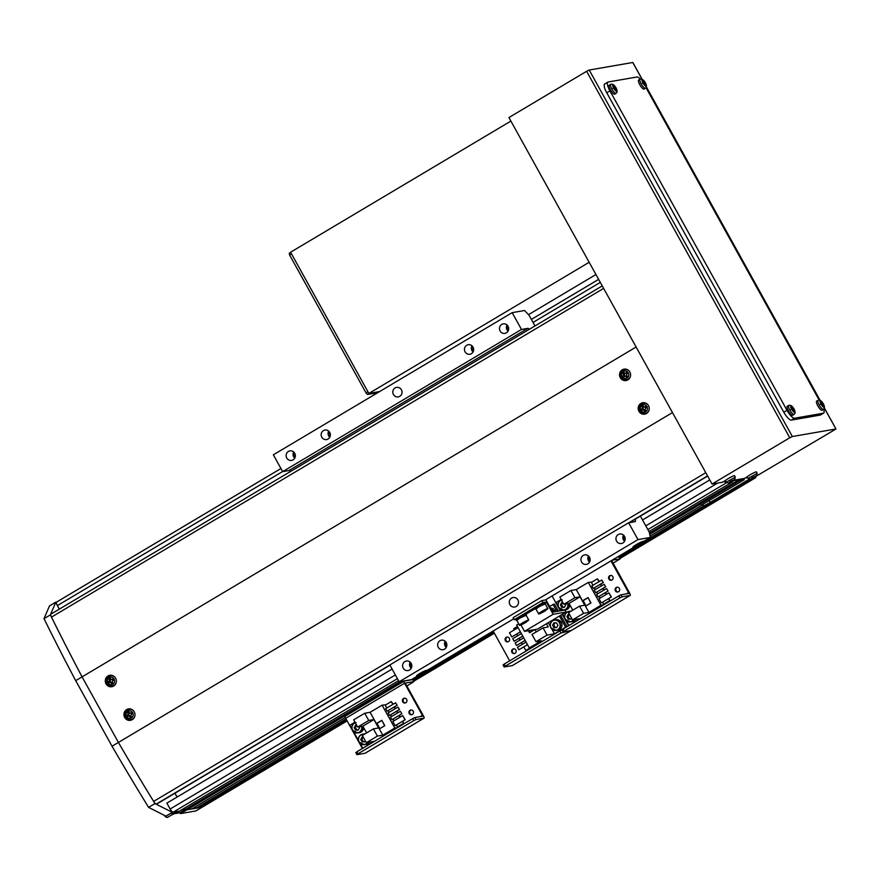 <?xml version="1.0" encoding="UTF-8"?>
<svg xmlns="http://www.w3.org/2000/svg" width="880" height="880" viewBox="0 0 880 880"><rect width="100%" height="100%" fill="white"/><g stroke="black" fill="none" stroke-linecap="round" stroke-linejoin="round"><path stroke-width="1.32" d="M749.21 479.193L710.215 502.403A9.658 1.001 -29 0 1 704.231 505.67L701.338 504.911M194.931 807.048L196.042 808.214L346.016 718.927M411.807 679.756L493.284 631.246M617.98 557.018L704.231 505.67M196.042 808.214L199.639 807.587L346.643 720.071M413.215 680.438L493.922 632.39M619.399 557.689L752.323 478.555M201.058 806.74L202.224 807.147L186.967 809.787L185.933 809.05L181.676 809.787L191.719 808.962L345.301 717.53M650.067 536.085L699.908 506.418A9.658 1.001 -29 0 1 704.462 503.404L744.26 479.71L740.234 480.403L649.704 534.303M196.064 810.81A3.861 1.1 -120.8 0 1 195.976 810.887A3.861 1.1 -120.8 0 1 195.855 810.931L180.609 813.582L403.161 681.076M743.622 478.555L744.26 479.71M754.325 477.378L755.491 477.763A3.861 1.1 59.2 0 0 755.601 477.719A3.861 1.1 59.2 0 0 755.733 476.52M724.911 481.8A3.861 1.1 59.2 0 0 726.418 482.801L726.792 482.735M731.302 481.954L732.831 481.041M733.392 480.667L739.189 479.666L740.234 480.403M195.855 810.931L202.224 807.147A3.861 1.1 59.2 0 0 202.334 807.103A3.861 1.1 59.2 0 0 202.433 807.026M201.366 807.29L346.951 720.621M413.523 680.988L494.219 632.94M619.696 558.239L754.622 477.906M180.609 813.582L179.564 812.834L399.938 681.637M649.462 533.082L739.189 479.666M392.095 669.053L166.881 803.132L170.148 809.017A3.861 1.1 59.2 0 0 173.162 812.185L179.487 811.085L398.53 680.68M648.978 531.575L732.754 481.701M642.532 519.959L709.786 479.919M174.955 793.221L177.078 797.06M280.94 468.534L56.672 602.041A3.861 1.1 59.2 0 0 56.562 602.085A3.861 1.1 59.2 0 0 57.387 605.605L59.334 609.114M329.747 432.432A4.829 4.609 -99.8 0 0 324.94 430.034A4.829 4.609 -99.8 0 0 321.783 437.162A4.829 4.609 -99.8 0 0 326.59 439.56A4.829 4.609 -99.8 0 0 329.747 432.432M328.691 431.112A4.829 4.609 -99.8 0 0 329.758 437.283M329.241 431.673A4.059 3.872 -99.8 0 0 330.088 436.568M330.187 433.488A4.059 3.872 -99.8 0 0 330.374 434.533M473.044 347.116A4.829 4.609 -99.8 0 0 468.237 344.729A4.829 4.609 -99.8 0 0 465.08 351.857A4.829 4.609 -99.8 0 0 469.887 354.255A4.829 4.609 -99.8 0 0 473.044 347.116M471.977 345.807A4.829 4.609 -99.8 0 0 473.044 351.978M472.527 346.368A4.059 3.872 -99.8 0 0 473.374 351.263M473.473 348.183A4.059 3.872 -99.8 0 0 473.66 349.228M589.523 557.26A4.829 4.609 -99.8 0 0 584.716 554.873A4.829 4.609 -99.8 0 0 581.559 562.001A4.829 4.609 -99.8 0 0 586.366 564.388A4.829 4.609 -99.8 0 0 589.523 557.26M588.456 555.94A4.829 4.609 -99.8 0 0 589.534 562.122M589.006 556.512A4.059 3.872 -99.8 0 0 589.853 561.396M589.963 558.327A4.059 3.872 -99.8 0 0 590.139 559.372M446.226 642.565A4.829 4.609 -99.8 0 0 441.419 640.178A4.829 4.609 -99.8 0 0 438.273 647.306A4.829 4.609 -99.8 0 0 443.08 649.693A4.829 4.609 -99.8 0 0 446.226 642.565M445.17 641.245A4.829 4.609 -99.8 0 0 446.237 647.427M445.72 641.817A4.059 3.872 -99.8 0 0 446.567 646.712M446.666 643.632A4.059 3.872 -99.8 0 0 446.853 644.677M294.723 453.277A4.829 4.609 -99.8 0 0 289.916 450.89A4.829 4.609 -99.8 0 0 286.759 458.018A4.829 4.609 -99.8 0 0 291.566 460.405A4.829 4.609 -99.8 0 0 294.723 453.277M293.656 451.968A4.829 4.609 -99.8 0 0 294.734 458.139M294.206 452.529A4.059 3.872 -99.8 0 0 295.053 457.424M295.163 454.344A4.059 3.872 -99.8 0 0 295.339 455.389M411.202 663.421A4.829 4.609 -99.8 0 0 406.395 661.023A4.829 4.609 -99.8 0 0 403.238 668.162A4.829 4.609 -99.8 0 0 408.045 670.549A4.829 4.609 -99.8 0 0 411.202 663.421M410.146 662.101A4.829 4.609 -99.8 0 0 411.213 668.272M410.696 662.662A4.059 3.872 -99.8 0 0 411.543 667.557M411.642 664.488A4.059 3.872 -99.8 0 0 411.829 665.533M624.547 536.404A4.829 4.609 -99.8 0 0 619.74 534.017A4.829 4.609 -99.8 0 0 616.583 541.145A4.829 4.609 -99.8 0 0 621.39 543.532A4.829 4.609 -99.8 0 0 624.547 536.404M623.48 535.084A4.829 4.609 -99.8 0 0 624.558 541.266M624.03 535.656A4.059 3.872 -99.8 0 0 624.888 540.551M624.987 537.471A4.059 3.872 -99.8 0 0 625.163 538.516M508.068 326.271A4.829 4.609 -99.8 0 0 503.261 323.873A4.829 4.609 -99.8 0 0 500.104 331.012A4.829 4.609 -99.8 0 0 504.911 333.399A4.829 4.609 -99.8 0 0 508.068 326.271M507.001 324.951A4.829 4.609 -99.8 0 0 508.079 331.122M507.551 325.512A4.059 3.872 -99.8 0 0 508.398 330.407M508.508 327.327A4.059 3.872 -99.8 0 0 508.684 328.383M425.48 670.593L426.228 670.879A5.797 0.605 151 0 0 426.58 670.384A5.797 0.605 151 0 0 426.294 670.351A5.797 0.605 151 0 0 420.497 673.079A5.797 0.605 151 0 0 416.449 676.005A5.797 0.605 151 0 0 416.735 676.038A5.797 0.605 151 0 0 419.111 675.114L420.09 673.321M642.015 541.695L642.752 541.97A5.797 0.605 151 0 0 643.115 541.475A5.797 0.605 151 0 0 642.818 541.442A5.797 0.605 151 0 0 637.021 544.17A5.797 0.605 151 0 0 632.973 547.096A5.797 0.605 151 0 0 633.27 547.129A5.797 0.605 151 0 0 635.635 546.205L636.614 544.412M401.39 389.774A4.829 4.609 -99.8 0 0 396.583 387.387A4.829 4.609 -99.8 0 0 393.437 394.515A4.829 4.609 -99.8 0 0 398.233 396.902A4.829 4.609 -99.8 0 0 401.39 389.774M517.88 599.907A4.829 4.609 -99.8 0 0 513.073 597.52A4.829 4.609 -99.8 0 0 509.916 604.648A4.829 4.609 -99.8 0 0 514.723 607.046A4.829 4.609 -99.8 0 0 517.88 599.907M534.985 325.941L529.056 315.249L524.535 310.508L512.16 312.653L273.35 454.828L282.667 471.636L521.477 329.461L527.813 328.361A5.797 1.65 -120.8 0 1 529.452 329.23M419.111 675.114L411.521 679.635L399.146 681.78L389.829 664.961L628.639 522.786L637.967 539.594L399.146 681.78M512.16 312.653L521.477 329.461M290.631 471.405A5.797 1.65 59.2 0 0 288.992 470.536L282.667 471.636M635.173 519.222A5.797 1.65 -120.8 0 1 635.151 521.631A5.797 1.65 -120.8 0 1 634.975 521.686L628.639 522.786M635.635 546.205L545.259 600.006M513.755 618.772L426.228 670.879M637.967 539.594L650.342 537.449L642.752 541.97M650.342 537.449L649.264 532.114L640.398 516.109M179.564 812.834L175.307 813.571M171.27 815.199L179.487 811.085L172.293 812.328L154.968 803.583A772.992 219.538 -120.8 0 1 118.415 742.434L82.071 676.874A772.992 219.538 -120.8 0 1 50.369 614.889L55.814 602.195L56.617 602.052M173.69 813.56L175.274 812.625L170.676 813.417L165.924 816.123L172.293 812.328M165.924 816.123L148.599 807.378L154.968 803.583M148.599 807.378A772.992 219.538 -120.8 0 1 112.046 746.229L672.463 412.588L636.119 347.017L82.071 676.874L118.415 742.434A772.992 219.538 59.2 0 0 153.637 801.405A3.861 1.1 59.2 0 0 156.343 804.045L157.025 803.88M112.046 746.229L75.702 680.669L82.071 676.874A772.992 219.538 59.2 0 1 51.48 617.111L603.625 288.387M75.702 680.669A772.992 219.538 -120.8 0 1 44 618.673L50.369 614.889M44 618.673L49.445 605.99L55.506 602.305A6.765 1.925 -120.8 0 1 55.704 602.228M202.224 807.147A3.861 1.1 59.2 0 0 202.334 807.103A3.861 1.1 59.2 0 0 202.345 807.103L347.116 720.907L202.224 807.147M724.218 481.25L725.857 481.646M733.942 480.238L744.48 478.412L747.406 476.674M746.086 477.455L747.725 477.851M755.81 476.443L836 428.989L824.274 408.034M724.559 481.866L725.593 481.25M746.438 478.071L747.461 477.455M792.363 436.524L789.767 437.778L586.619 71.291L589.226 70.037L792.363 436.524L835.879 428.978M789.767 437.778L712.074 484.033L722.601 482.207L725.527 480.458M586.619 71.291L508.926 117.546L712.074 484.033M642.004 79.2L632.742 62.491L589.226 70.037M290.697 252.406L289.256 253.264L289.619 255.046L291.522 253.902L367.939 391.754L366.025 392.887L367.532 394.471L377.674 392.711M367.532 394.471L369.446 393.338L379.588 391.578L368.874 393.437L290.598 252.219L510.884 121.077M289.619 255.046L366.025 392.887M589.16 262.284L368.874 393.437M595.936 274.527L528.506 314.666M640.387 79.167A9.658 2.739 59.2 0 0 636.944 77L608.157 81.994A9.658 2.739 59.2 0 0 607.882 82.093A9.658 2.739 59.2 0 0 609.939 90.904L786.995 410.311A9.658 2.739 59.2 0 0 794.53 418.22L823.317 413.226A9.658 2.739 59.2 0 0 823.592 413.127A9.658 2.739 59.2 0 0 823.636 409.068M819.203 400.136L645.975 87.604M604.978 83.886A9.658 2.739 59.2 0 0 604.692 83.996A9.658 2.739 59.2 0 0 606.76 92.796L783.805 412.203A9.658 2.739 59.2 0 0 791.351 420.112L820.127 415.118A9.658 2.739 59.2 0 0 820.413 415.019L823.592 413.127M754.842 477.18A13.508 3.839 -120.8 0 1 754.754 477.246A13.53 13.53 0 0 0 756.591 475.75L752.301 477.543L750.717 479.083M748.088 478.39L757.141 473.374L756.47 471.878A5.313 0.55 151 0 0 756.206 471.845A5.313 0.55 151 0 0 750.871 474.364A5.313 0.55 151 0 0 747.175 477.037L748.088 478.39L750.398 479.182A13.53 13.53 0 0 0 750.926 479.039A13.211 3.971 86.9 0 0 751.014 479.006A13.508 12.87 -99.8 0 0 751.927 478.709A13.508 12.87 -99.8 0 0 752.631 478.412L753.456 478.027A13.508 3.839 59.2 0 0 753.83 477.653A13.211 11.88 -173.3 0 0 754.468 477.29A13.211 11.88 -173.3 0 0 754.655 477.18M754.754 477.246A13.508 3.839 -120.8 0 1 754.71 477.268L755.095 476.949A13.508 12.87 -99.8 0 0 756.404 475.805A13.211 2.75 -147.7 0 1 755.942 475.882A13.508 12.87 80.2 0 1 754.633 477.026L753.819 477.422A13.508 3.839 -120.8 0 1 753.137 477.235A13.211 10.659 125.4 0 1 752.521 477.631A13.211 10.659 125.4 0 1 751.883 477.994A13.508 3.839 59.2 0 0 752.565 478.181L752.18 478.489A13.508 12.87 80.2 0 1 750.563 479.083A13.211 3.971 86.9 0 0 750.926 479.039M753.038 477.312L753.456 478.027M732.974 480.964A13.508 3.839 -120.8 0 1 732.886 481.03A13.53 13.53 0 0 0 734.712 479.545L730.422 481.327L728.849 482.878M726.22 482.174L735.262 477.169L734.602 475.673A5.313 0.55 151 0 0 734.327 475.64A5.313 0.55 151 0 0 728.992 478.148A5.313 0.55 151 0 0 725.307 480.821L726.22 482.174L728.53 482.977A13.53 13.53 0 0 0 729.058 482.834A13.211 3.971 86.9 0 0 729.146 482.801A13.508 12.87 -99.8 0 0 730.059 482.504A13.508 12.87 -99.8 0 0 730.763 482.207L731.577 481.811A13.508 3.839 59.2 0 0 731.951 481.448A13.211 11.88 -173.3 0 0 732.6 481.085A13.211 11.88 -173.3 0 0 732.787 480.975M732.886 481.03A13.508 3.839 -120.8 0 1 732.842 481.063L733.216 480.744A13.508 12.87 -99.8 0 0 734.525 479.6A13.211 2.75 -147.7 0 1 734.074 479.677A13.508 12.87 80.2 0 1 732.765 480.821L731.951 481.217A13.508 3.839 -120.8 0 1 731.269 481.03A13.211 10.659 125.4 0 1 730.642 481.426A13.211 10.659 125.4 0 1 730.004 481.778A13.508 3.839 59.2 0 0 730.686 481.965L730.312 482.284A13.508 12.87 80.2 0 1 728.695 482.878A13.211 3.971 86.9 0 0 729.058 482.834M731.159 481.107L731.577 481.811M730.763 482.207L730.455 481.536M821.018 404.173A3.784 1.078 59.2 0 0 823.966 407.275A3.784 1.078 59.2 0 0 823.273 403.788A3.784 1.078 59.2 0 0 820.314 400.686A3.784 1.078 59.2 0 0 821.018 404.173M816.849 400.983A5.313 1.507 59.2 0 0 816.717 401.027A5.313 1.507 59.2 0 0 817.927 406.076A5.313 1.507 59.2 0 0 821.964 410.234A5.313 1.507 59.2 0 0 822.162 410.157A5.313 1.507 59.2 0 0 822.294 409.992M823.581 404.415A13.211 12.936 30.3 0 0 822.844 403.084A13.508 1.397 151 0 0 822.58 403.029L822.019 402.435A13.508 12.87 -99.8 0 0 820.897 401.038A13.211 2.893 125 0 0 820.435 401.115A13.508 12.87 80.2 0 1 821.557 402.512L821.689 403.183A13.508 1.397 151 0 0 820.897 403.425A13.211 9.592 67.3 0 1 821.282 404.085A13.211 9.592 67.3 0 1 821.634 404.756A13.508 1.397 -29 0 1 822.426 404.514L822.998 405.108A13.508 12.87 80.2 0 1 823.592 406.802L824.043 406.725A13.508 12.87 -99.8 0 0 823.449 405.02L823.317 404.36A13.508 1.397 -29 0 1 823.581 404.415M822.58 403.029L820.325 404.338M822.844 403.084L821.216 403.953M821.007 403.601L821.689 403.183M822.635 404.756L823.317 404.36M643.038 83.083A3.784 1.078 59.2 0 0 645.986 86.185A3.784 1.078 59.2 0 0 645.293 82.698A3.784 1.078 59.2 0 0 642.334 79.596A3.784 1.078 59.2 0 0 643.038 83.083M638.858 79.893A5.313 1.507 59.2 0 0 638.737 79.937A5.313 1.507 59.2 0 0 639.947 84.986A5.313 1.507 59.2 0 0 643.984 89.144A5.313 1.507 59.2 0 0 644.171 89.067A5.313 1.507 59.2 0 0 644.314 88.902M645.601 83.325A13.211 12.936 30.3 0 0 644.864 81.994A13.508 1.397 151 0 0 644.6 81.928L644.028 81.334A13.508 12.87 -99.8 0 0 642.906 79.948A13.211 2.893 125 0 0 642.455 80.025A13.508 12.87 80.2 0 1 643.577 81.422L643.709 82.082A13.508 1.397 151 0 0 642.917 82.335A13.211 9.592 67.3 0 1 643.302 82.995A13.211 9.592 67.3 0 1 643.654 83.666A13.508 1.397 -29 0 1 644.446 83.413L645.007 84.007A13.508 12.87 80.2 0 1 645.601 85.712L646.063 85.635A13.508 12.87 -99.8 0 0 645.469 83.93L645.337 83.259A13.508 1.397 -29 0 1 645.601 83.325M644.6 81.928L642.345 83.248M644.864 81.994L643.225 82.863M643.016 82.5L643.709 82.082M644.644 83.666L645.337 83.259M791.659 409.266A3.784 1.078 59.2 0 0 794.618 412.368A3.784 1.078 59.2 0 0 793.914 408.87A3.784 1.078 59.2 0 0 790.966 405.779A3.784 1.078 59.2 0 0 791.659 409.266M787.49 406.076A5.313 1.507 59.2 0 0 787.369 406.12A5.313 1.507 59.2 0 0 788.579 411.169A5.313 1.507 59.2 0 0 792.616 415.327A5.313 1.507 59.2 0 0 792.803 415.25A5.313 1.507 59.2 0 0 792.935 415.085M794.233 409.508A13.211 12.936 30.3 0 0 793.485 408.177A13.508 1.397 151 0 0 793.221 408.111L792.66 407.517A13.508 12.87 -99.8 0 0 791.538 406.131A13.211 2.893 125 0 0 791.087 406.208A13.508 12.87 80.2 0 1 792.198 407.594L792.33 408.265A13.508 1.397 151 0 0 791.549 408.518A13.211 9.592 67.3 0 1 791.923 409.167A13.211 9.592 67.3 0 1 792.286 409.849A13.508 1.397 -29 0 1 793.078 409.596L793.639 410.19A13.508 12.87 80.2 0 1 794.233 411.895L794.695 411.818A13.508 12.87 -99.8 0 0 794.101 410.113L793.958 409.442A13.508 1.397 -29 0 1 794.233 409.508M793.221 408.111L790.966 409.431M793.485 408.177L791.857 409.046M791.648 408.683L792.33 408.265M793.276 409.849L793.958 409.442M613.679 88.176A3.784 1.078 59.2 0 0 616.627 91.278A3.784 1.078 59.2 0 0 615.934 87.78A3.784 1.078 59.2 0 0 612.975 84.689A3.784 1.078 59.2 0 0 613.679 88.176M609.499 84.986A5.313 1.507 59.2 0 0 609.378 85.03A5.313 1.507 59.2 0 0 610.588 90.079A5.313 1.507 59.2 0 0 614.625 94.237A5.313 1.507 59.2 0 0 614.823 94.149A5.313 1.507 59.2 0 0 614.955 93.995M616.242 88.418A13.211 12.936 30.3 0 0 615.505 87.087A13.508 1.397 151 0 0 615.241 87.021L614.669 86.427A13.508 12.87 -99.8 0 0 613.558 85.041A13.211 2.893 125 0 0 613.096 85.118A13.508 12.87 80.2 0 1 614.218 86.504L614.35 87.175A13.508 1.397 151 0 0 613.558 87.428A13.211 9.592 67.3 0 1 613.943 88.077A13.211 9.592 67.3 0 1 614.295 88.759A13.508 1.397 -29 0 1 615.087 88.506L615.659 89.1A13.508 12.87 80.2 0 1 616.253 90.805L616.704 90.728A13.508 12.87 -99.8 0 0 616.11 89.023L615.978 88.352A13.508 1.397 -29 0 1 616.242 88.418M615.241 87.021L612.986 88.341M615.505 87.087L613.877 87.956M613.668 87.593L614.35 87.175M615.285 88.759L615.978 88.352M638.935 411.301A5.797 5.522 -99.8 0 0 644.699 414.172A5.797 5.522 -99.8 0 0 648.483 405.614A5.797 5.522 -99.8 0 0 642.719 402.754A5.797 5.522 -99.8 0 0 638.935 411.301M643.302 402.677A5.797 5.522 -99.8 0 0 645.271 414.04M620.301 377.685A5.797 5.522 -99.8 0 0 626.065 380.556A5.797 5.522 -99.8 0 0 629.849 371.998A5.797 5.522 -99.8 0 0 624.085 369.127A5.797 5.522 -99.8 0 0 620.301 377.685M624.668 369.061A5.797 5.522 -99.8 0 0 626.637 380.424M124.685 717.464A5.797 5.522 -99.8 0 0 130.449 720.335A5.797 5.522 -99.8 0 0 134.233 711.777A5.797 5.522 -99.8 0 0 128.469 708.906A5.797 5.522 -99.8 0 0 124.685 717.464M129.052 708.84A5.797 5.522 -99.8 0 0 131.021 720.203M106.04 683.837A5.797 5.522 -99.8 0 0 111.815 686.708A5.797 5.522 -99.8 0 0 115.599 678.15A5.797 5.522 -99.8 0 0 109.835 675.29A5.797 5.522 -99.8 0 0 106.04 683.837M110.407 675.213A5.797 5.522 -99.8 0 0 112.387 686.576M50.93 614.119L602.239 285.901L51.04 614.075A3.861 1.1 59.2 0 0 50.93 614.119A3.861 1.1 59.2 0 0 51.48 617.111M616.209 587.521A2.42 2.299 -99.8 0 0 617.793 592.009A2.42 2.299 -99.8 0 0 619.542 588.819A2.42 2.299 -99.8 0 0 616.209 587.521M617.32 587.213A2.42 2.299 -99.8 0 0 618.134 591.921M609.686 575.751A2.42 2.299 -99.8 0 0 611.27 580.239A2.42 2.299 -99.8 0 0 613.019 577.06A2.42 2.299 -99.8 0 0 609.686 575.751M610.797 575.443A2.42 2.299 -99.8 0 0 611.611 580.151M620.059 558.888L618.849 556.864L620.059 558.888L613.041 563.244M618.849 556.864L617.276 557.139M552.068 595.958L560.329 610.852L552.068 595.958M562.265 614.35L568.59 625.757L562.265 614.35M610.973 560.89L628.551 592.592L628.76 593.472L620.961 594.825L622.072 596.838L630.135 595.441A2.321 0.66 59.2 0 0 630.201 595.419A2.321 0.66 59.2 0 0 629.706 593.307L611.655 560.483M562.045 629.893L563.068 629.046L564.179 631.07L563.167 631.917L571.23 630.52A2.321 0.66 59.2 0 0 571.296 630.487A2.321 0.66 59.2 0 0 571.351 630.443M622.072 596.838L619.905 597.894L618.794 595.87L563.068 629.046M618.794 595.87L620.961 594.825M619.905 597.894L564.179 631.07M612.04 560.252L619.96 558.877M592.009 582.054L588.291 582.406L576.268 589.567L570.922 590.491L559.856 597.08L563.86 604.307L569.041 603.405L572.792 610.17M569.613 625.152L579.953 618.651L572.528 619.938L583.594 613.349L588.94 612.425L600.963 605.264L603.845 604.769M561.154 599.434L556.138 602.426L558.173 606.1M559.658 608.784L560.758 610.775M562.628 614.141L564.696 617.87M566.181 620.543L568.81 625.284M601.337 602.921L599.005 598.719L608.872 592.845L611.204 597.047L601.337 602.921L611.38 597.014L608.872 592.845M595.672 592.702L594.275 590.172L604.142 584.298L605.539 586.817L595.672 592.702L605.715 586.795L604.142 584.298M608.487 598.741L609.961 600.6L603.911 604.208L602.437 602.338M600.072 598.081L599.137 596.387M597.707 593.813L596.761 592.119M595.342 589.545L594.396 587.851M592.966 585.266L591.393 582.417L597.443 578.82L599.016 581.669M588.291 582.406L600.963 605.264M593.307 588.423L591.899 585.904L601.777 580.03L603.174 582.549L593.307 588.423L603.35 582.527L601.777 580.03M608.08 591.063L598.037 596.97L596.64 594.451L606.507 588.566L608.08 591.063L606.507 588.566M588.94 612.425L576.268 589.567M585.893 605.968L590.986 602.932L588.005 597.553L582.912 600.589L585.893 605.968M583.594 613.349L579.579 606.122L584.76 605.231L580.107 596.816L574.926 597.718L570.922 590.491M579.579 606.122L568.524 612.711L572.528 619.938M563.86 604.307L574.926 597.718M609.554 600.677L603.504 604.274M600.446 584.243L601.392 585.937M602.811 588.511L603.757 590.205M605.187 592.79L606.122 594.484M609.961 600.6L608.817 598.543M606.452 594.286L605.517 592.592M604.087 590.007L603.152 588.313M601.722 585.739L600.776 584.045M599.357 581.471L597.443 578.82M569.041 603.405L580.107 596.816M598.037 596.97L607.904 591.096M590.931 602.833L586.487 605.616M588.137 597.784L590.733 602.866M585.959 605.704L583.165 600.666L587.939 597.817M562.947 602.668A2.42 2.299 -99.8 0 0 564.377 607.167M564.476 607.244L562.485 607.222L561.814 606.012A2.42 2.299 -99.8 0 0 564.542 607.123M562.903 602.591A2.42 2.299 -99.8 0 0 561.803 603.603L562.386 602.536M561.803 603.603A2.42 2.299 -99.8 0 0 561.814 606.012L561.143 604.802L561.803 603.603M565.213 604.076L565.719 604.978L564.399 607.376L561.737 607.354L560.395 604.923L561.704 602.525L562.881 602.536M561.143 604.802L560.395 604.923M562.485 607.222L561.737 607.354M569.47 614.438A2.42 2.299 -99.8 0 0 570.9 618.937M570.999 619.014L569.008 618.992L568.337 617.782A2.42 2.299 -99.8 0 0 571.065 618.893M569.426 614.35A2.42 2.299 -99.8 0 0 568.326 615.362L568.909 614.306M568.326 615.362A2.42 2.299 -99.8 0 0 568.337 617.782L567.666 616.561L568.326 615.362M571.505 618.09L570.922 619.146L568.26 619.124L566.918 616.693L568.227 614.295L569.404 614.306M567.666 616.561L566.918 616.693M569.008 618.992L568.26 619.124M506.209 637.362A2.42 2.299 -99.8 0 0 507.782 641.85A2.42 2.299 -99.8 0 0 509.531 638.66A2.42 2.299 -99.8 0 0 506.209 637.362M507.309 637.054A2.42 2.299 -99.8 0 0 508.123 641.762M512.732 649.132A2.42 2.299 -99.8 0 0 514.305 653.609A2.42 2.299 -99.8 0 0 516.054 650.43A2.42 2.299 -99.8 0 0 512.732 649.132M513.832 648.824A2.42 2.299 -99.8 0 0 514.646 653.532M493.163 631.026L509.685 660.825M503.14 664.961L504.163 664.114L505.274 666.138L504.262 666.985L512.314 665.588A2.321 0.66 59.2 0 0 512.391 665.566A2.321 0.66 59.2 0 0 512.446 665.511M630.135 595.441L571.23 630.52L561 632.962L559.878 630.938L504.163 664.114M559.878 630.938L561.968 629.915M561 632.962L505.274 666.138M512.314 665.588L571.23 630.52A2.321 0.66 59.2 0 0 571.296 630.487L512.391 665.566M566.995 626.703L560.681 615.307M558.393 611.182L554.444 604.065L549.527 606.353M518.727 623.821L516.648 625.064L529.32 647.922L541.343 640.761L535.986 641.696L547.052 635.107L554.477 633.82L565.62 627.187L559.438 616.033M566.434 627.044L565.62 627.187M556.897 611.446L552.948 604.318M532.202 647.427L529.32 647.922M548.295 622.666L550.363 626.395M551.848 629.079L554.477 633.82M528.44 630.685L529.606 632.775L534.622 629.607M547.052 635.107L543.048 627.88L531.982 634.469L535.986 641.696M534.941 629.552L536.25 631.928M543.048 627.88L548.229 626.978L546.447 623.777M520.399 631.829L511.786 636.955L509.454 632.753L518.067 627.627M511.786 636.955L520.432 631.884M525.129 640.365L516.516 645.502L515.119 642.972L523.732 637.846M514.349 629.849L513.7 628.672L517.418 626.461M530.552 647.713L525.811 650.529L523.809 646.91M522.379 644.336L521.433 642.642M520.014 640.068L519.068 638.374M517.638 635.8L516.703 634.106M525.811 650.529L530.948 647.636M527.505 644.644L518.881 649.77L517.484 647.251L526.097 642.114M522.764 636.097L514.151 641.234L522.797 636.152M525.162 640.42L516.516 645.502M527.527 644.699L518.881 649.77M514.151 641.234L512.754 638.704L521.367 633.578M530.2 632.423L528.638 630.652M534.644 629.629L529.672 632.511M555.39 622.842A2.42 2.299 -99.8 0 0 556.567 627.473M556.666 627.539L554.675 627.517L554.004 626.307A2.42 2.299 -99.8 0 0 556.732 627.418M555.214 622.842A2.42 2.299 -99.8 0 0 553.993 623.898L554.576 622.831M553.993 623.898A2.42 2.299 -99.8 0 0 554.004 626.307L553.333 625.097L553.993 623.898M552.585 625.229L553.905 622.831L556.567 622.853L557.909 625.284L556.589 627.682L553.927 627.649L552.585 625.229L553.333 625.097M554.675 627.517L553.927 627.649M410.036 710.27A2.42 2.299 -99.8 0 0 411.609 714.747A2.42 2.299 -99.8 0 0 413.358 711.568A2.42 2.299 -99.8 0 0 410.036 710.27M411.136 709.962A2.42 2.299 -99.8 0 0 411.95 714.659M403.513 698.5A2.42 2.299 -99.8 0 0 405.086 702.988A2.42 2.299 -99.8 0 0 406.835 699.798A2.42 2.299 -99.8 0 0 403.513 698.5M404.613 698.192A2.42 2.299 -99.8 0 0 405.427 702.9M413.886 681.637L412.665 679.613L413.886 681.637L406.868 685.993M412.665 679.613L404.151 681.087A2.321 0.66 59.2 0 0 404.074 681.109A2.321 0.66 59.2 0 0 404.569 683.221L422.367 715.33L422.554 716.221L414.777 717.574L415.899 719.587L423.951 718.19A2.321 0.66 59.2 0 0 424.028 718.168A2.321 0.66 59.2 0 0 423.533 716.056L405.735 683.947L405.548 683.056L413.787 681.626M404.019 681.164L345.235 716.155A2.321 0.66 59.2 0 0 345.169 716.188A2.321 0.66 59.2 0 0 345.664 718.3L362.406 748.506M355.872 752.642L356.884 751.795L358.006 753.808L356.994 754.655L365.046 753.258A2.321 0.66 59.2 0 0 365.112 753.236A2.321 0.66 59.2 0 0 365.167 753.192M415.899 719.587L413.732 720.632L412.61 718.619L356.884 751.795M412.61 718.619L414.777 717.574M413.732 720.632L358.006 753.808M385.825 704.803L382.107 705.155L370.095 712.305L364.738 713.24L353.672 719.829L357.676 727.056L362.857 726.154L366.608 732.919M363.44 747.89L373.769 741.4L366.344 742.687L377.41 736.098L382.767 735.174L394.79 728.013L397.672 727.518M354.981 722.183L349.954 725.175L351.989 728.849M353.474 731.522L358.512 740.608M359.997 743.292L362.626 748.033M395.153 725.67L392.821 721.468L402.699 715.583L405.031 719.785L395.153 725.67L405.196 719.763L402.699 715.583M389.488 715.451L388.091 712.921L397.958 707.047L399.366 709.566L389.488 715.451L399.531 709.544L397.958 707.047M402.303 721.49L403.777 723.349L397.727 726.957L396.253 725.087M393.888 720.83L392.953 719.136M391.523 716.562L390.588 714.868M389.158 712.294L388.223 710.6M386.793 708.015L385.209 705.166L391.259 701.569L392.843 704.418M382.107 705.155L394.79 728.013M387.123 711.172L385.726 708.653L395.593 702.779L396.99 705.298L387.123 711.172L397.166 705.265L395.593 702.779M401.896 713.812L391.853 719.719L390.456 717.189L400.334 711.315L401.896 713.812L400.334 711.315M382.767 735.174L370.095 712.305M379.72 728.717L384.813 725.681L381.832 720.302L376.728 723.338L379.72 728.717M377.41 736.098L373.406 728.871L378.587 727.969L373.923 719.565L368.742 720.467L364.738 713.24M373.406 728.871L362.34 735.46L366.344 742.687M357.676 727.056L368.742 720.467M403.381 723.426L397.331 727.023M394.273 706.992L395.208 708.686M396.638 711.26L397.573 712.954M399.003 715.528L399.938 717.222M403.777 723.349L402.633 721.292M400.279 717.024L399.333 715.341M397.903 712.756L396.968 711.062M395.538 708.488L394.603 706.794M393.173 704.22L391.259 701.569M362.857 726.154L373.923 719.565M391.853 719.719L401.731 713.834M384.747 725.571L380.314 728.365M381.953 720.533L384.56 725.604M379.786 728.453L376.981 723.404L381.766 720.566M356.774 725.417A2.42 2.299 -99.8 0 0 358.193 729.916M358.292 729.993L356.301 729.971L355.63 728.761A2.42 2.299 -99.8 0 0 358.358 729.872M356.73 725.34A2.42 2.299 -99.8 0 0 355.619 726.341L356.202 725.285M355.619 726.341A2.42 2.299 -99.8 0 0 355.63 728.761L354.959 727.54L355.619 726.341M359.029 726.814L359.535 727.727L358.215 730.125L355.553 730.103L354.211 727.672L355.531 725.274L356.697 725.285M354.959 727.54L354.211 727.672M356.301 729.971L355.553 730.103M363.297 737.187A2.42 2.299 -99.8 0 0 364.716 741.686M364.815 741.763L362.824 741.741L362.153 740.52A2.42 2.299 -99.8 0 0 364.881 741.642M363.253 737.099A2.42 2.299 -99.8 0 0 362.142 738.111L362.725 737.055M362.142 738.111A2.42 2.299 -99.8 0 0 362.153 740.52L361.482 739.31L362.142 738.111M365.321 740.839L364.738 741.895L362.076 741.873L360.734 739.442L362.054 737.044L363.22 737.055M361.482 739.31L360.734 739.442M362.824 741.741L362.076 741.873M541.805 600.611L542.927 602.624L546.381 602.03L553.179 614.295L566.126 612.051L565.015 610.038L552.75 612.161L545.952 599.896L541.805 600.611L513.15 617.672L514.261 619.685L515.845 619.41M566.126 612.051L537.471 629.112L524.524 631.367L520.971 624.954M542.927 602.624L514.261 619.685M546.381 602.03L545.083 602.8M535.282 608.641L525.976 614.174M553.179 614.295L524.524 631.367M524.645 622.204L526.086 621.962L521.917 624.129L524.645 622.204M516.879 620.488A5.698 0.594 151 0 1 516.439 620.488A5.698 0.594 151 0 1 519.09 618.398L519.266 618.365M519.475 625.174A5.313 0.55 -29 0 1 522.544 622.875A5.313 0.55 -29 0 1 528.77 620.026L525.745 622.501L522.687 623.029L525.745 622.501C518.947 626.208 519.486 625.328 519.475 625.174L516.868 620.466A5.313 0.55 151 0 1 519.926 618.167A5.313 0.55 151 0 1 526.163 615.318A5.698 0.594 151 0 0 526.405 614.955A5.698 0.594 151 0 0 519.761 617.991L525.91 615.285M519.09 618.398L519.068 616.836A5.698 0.594 151 0 0 515.779 619.311L516.439 620.488M526.405 614.955L525.756 613.778A5.698 0.594 151 0 0 519.772 616.429L519.761 617.991M519.068 616.836L519.772 616.715M535.986 609.114A5.698 0.594 151 0 1 535.535 609.114A5.698 0.594 151 0 1 538.197 607.024L538.373 606.991M538.582 613.8A5.313 0.55 -29 0 1 541.64 611.501A5.313 0.55 -29 0 1 547.877 608.652L544.852 611.127L541.794 611.655L544.852 611.127C538.043 614.834 538.593 613.943 538.582 613.8L535.975 609.092A5.313 0.55 151 0 1 539.033 606.793A5.313 0.55 151 0 1 545.27 603.944A5.698 0.594 151 0 0 545.512 603.581A5.698 0.594 151 0 0 538.868 606.617L539.033 606.584M538.197 607.024L538.175 605.462A5.698 0.594 151 0 0 534.886 607.937L535.535 609.114M545.512 603.581L544.863 602.404A5.698 0.594 151 0 0 538.879 605.055L538.868 606.617M538.175 605.462L538.868 605.341M536.074 608.861L539.011 606.595L545.017 603.911M543.752 610.83L545.193 610.577L541.024 612.755L543.752 610.83M645.931 408.056A1.485 1.419 -99.8 0 0 645.216 407.022L645.898 406.626L646.503 407.726M643.06 409.805L642.433 408.683L643.115 408.276A1.485 1.419 -99.8 0 0 645.238 409.629M642.048 405.141A3.784 3.608 -99.8 0 0 640.75 410.289A3.784 3.608 -99.8 0 0 645.7 411.73A3.784 3.608 -99.8 0 0 646.998 406.582A3.784 3.608 -99.8 0 0 642.048 405.141M645.48 403.007A5.313 5.071 -99.8 0 0 642.4 403.579M644.787 411.653A13.211 4.389 -36.8 0 0 645.414 411.29A13.211 4.389 -36.8 0 0 646.041 410.905A13.508 3.839 -120.8 0 1 645.095 409.376A1.672 1.595 -99.8 0 0 645.337 408.386A13.508 1.397 -29 0 1 646.899 407.506A13.211 2.255 -118 0 0 646.162 406.175A13.508 1.397 151 0 0 644.6 407.055A1.672 1.595 -99.8 0 0 643.654 406.78A13.508 3.839 -120.8 0 1 642.895 405.218A13.211 6.842 159.6 0 0 642.246 405.592A13.211 6.842 159.6 0 0 641.63 405.977A13.508 3.839 59.2 0 0 642.389 407.539A1.672 1.595 -99.8 0 0 642.147 408.518A13.508 1.397 151 0 0 640.772 409.376A13.211 8.976 55.5 0 0 641.52 410.707A13.508 1.397 -29 0 1 642.884 409.849A1.672 1.595 -99.8 0 0 643.83 410.124A13.508 3.839 59.2 0 0 644.787 411.653L644.523 409.805L643.83 410.124M644.545 406.835L643.654 406.78M642.389 407.539L643.291 407.583L643.511 406.494M641.63 405.977L642.895 406.868M645.557 410.146L644.919 410.52M644.215 406.868A1.485 1.419 -99.8 0 0 643.115 408.276L642.147 408.518M640.772 409.376L642.433 408.683M642.884 409.849L643.852 409.607M644.6 407.055L645.216 407.022M644.116 413.501A5.313 5.071 -99.8 0 0 647.207 413.006M627.088 373.901A1.485 1.419 -99.8 0 0 626.241 373.263L625.592 373.252A1.485 1.419 -99.8 0 0 625.548 373.252A1.672 1.595 -99.8 0 0 624.613 373.23A13.508 3.355 -135.8 0 1 623.513 371.943A13.211 7.645 144.7 0 0 622.479 372.999A13.508 3.355 44.2 0 0 623.579 374.297A1.672 1.595 -99.8 0 0 623.579 375.32A13.508 2.321 136.8 0 0 622.479 376.541A13.211 8.558 38.3 0 0 622.985 377.091A13.211 8.558 38.3 0 0 623.513 377.63A13.508 2.321 -43.2 0 1 624.613 376.42A1.672 1.595 -99.8 0 0 625.592 376.442A13.508 3.355 44.2 0 0 626.89 377.696A13.211 3.586 -49.9 0 0 627.924 376.629A13.508 3.355 -135.8 0 1 626.626 375.375A1.672 1.595 -99.8 0 0 626.626 374.352A13.508 2.321 -43.2 0 1 627.924 373.098A13.211 2.673 -131.1 0 0 627.407 372.548A13.211 2.673 -131.1 0 0 626.89 371.998A13.508 2.321 136.8 0 0 625.592 373.252A1.485 1.419 -99.8 0 0 625.548 376.134A1.485 1.419 -99.8 0 0 626.956 375.705M627.792 372.185A3.784 3.608 -99.8 0 0 622.677 372.097A3.784 3.608 -99.8 0 0 622.677 377.443A3.784 3.608 -99.8 0 0 627.792 377.531A3.784 3.608 -99.8 0 0 627.792 372.185M626.835 369.38A5.313 5.071 -99.8 0 0 623.766 369.963M624.613 376.42L625.548 376.134M622.479 376.541L623.579 375.32M626.241 373.263L626.802 372.691L627.539 373.472M626.89 371.998L626.802 372.691M624.701 376.398L623.964 375.606M627.396 376.123L625.592 376.442M623.579 374.297L624.514 374.308L623.964 373.725L624.536 373.131M625.548 373.252L624.613 373.23M622.479 372.999L623.964 373.725M626.89 377.696L626.802 376.739M625.482 379.874A5.313 5.071 -99.8 0 0 628.573 379.379M131.681 714.208A1.485 1.419 -99.8 0 0 130.966 713.185L131.648 712.778L132.253 713.878M128.81 715.968L128.183 714.846L128.854 714.439A1.485 1.419 -99.8 0 0 130.988 715.781M127.798 711.293A3.784 3.608 -99.8 0 0 126.5 716.452A3.784 3.608 -99.8 0 0 131.45 717.882A3.784 3.608 -99.8 0 0 132.737 712.734A3.784 3.608 -99.8 0 0 127.798 711.293M131.219 709.159A5.313 5.071 -99.8 0 0 128.15 709.742M130.526 717.816A13.211 4.389 -36.8 0 0 131.164 717.453A13.211 4.389 -36.8 0 0 131.791 717.068A13.508 3.839 -120.8 0 1 130.834 715.539A1.672 1.595 -99.8 0 0 131.087 714.549A13.508 1.397 -29 0 1 132.649 713.658A13.211 2.255 -118 0 0 131.912 712.327A13.508 1.397 151 0 0 130.35 713.218A1.672 1.595 -99.8 0 0 129.404 712.943A13.508 3.839 -120.8 0 1 128.634 711.381A13.211 6.842 159.6 0 0 127.996 711.744A13.211 6.842 159.6 0 0 127.38 712.129A13.508 3.839 59.2 0 0 128.139 713.691A1.672 1.595 -99.8 0 0 127.897 714.681A13.508 1.397 151 0 0 126.522 715.539A13.211 8.976 55.5 0 0 127.259 716.87A13.508 1.397 -29 0 1 128.634 716.012A1.672 1.595 -99.8 0 0 129.58 716.287A13.508 3.839 59.2 0 0 130.526 717.816L130.273 715.968L129.58 716.287M130.295 712.987L129.404 712.943M128.139 713.691L129.03 713.735L129.261 712.657M127.38 712.129L128.634 713.02M131.307 716.298L130.669 716.683M129.954 713.02A1.485 1.419 -99.8 0 0 128.854 714.439L127.897 714.681M126.522 715.539L128.183 714.846M128.634 716.012L129.602 715.77M130.35 713.218L130.966 713.185M129.866 719.653A5.313 5.071 -99.8 0 0 132.957 719.169M113.036 680.592A1.485 1.419 -99.8 0 0 112.332 679.558L113.003 679.162L113.619 680.262M110.165 682.341L109.549 681.219L110.22 680.812A1.485 1.419 -99.8 0 0 112.354 682.165M109.153 677.677A3.784 3.608 -99.8 0 0 107.866 682.825A3.784 3.608 -99.8 0 0 112.805 684.266A3.784 3.608 -99.8 0 0 114.103 679.118A3.784 3.608 -99.8 0 0 109.153 677.677M112.585 675.543A5.313 5.071 -99.8 0 0 109.516 676.115M111.892 684.189A13.211 4.389 -36.8 0 0 112.519 683.826A13.211 4.389 -36.8 0 0 113.157 683.441A13.508 3.839 -120.8 0 1 112.2 681.912A1.672 1.595 -99.8 0 0 112.453 680.922A13.508 1.397 -29 0 1 114.004 680.042A13.211 2.255 -118 0 0 113.267 678.711A13.508 1.397 151 0 0 111.716 679.591A1.672 1.595 -99.8 0 0 110.759 679.316A13.508 3.839 -120.8 0 1 110 677.754A13.211 6.842 159.6 0 0 109.362 678.128A13.211 6.842 159.6 0 0 108.746 678.513A13.508 3.839 59.2 0 0 109.505 680.075A1.672 1.595 -99.8 0 0 109.252 681.054A13.508 1.397 151 0 0 107.888 681.912A13.211 8.976 55.5 0 0 108.625 683.243A13.508 1.397 -29 0 1 109.989 682.385A1.672 1.595 -99.8 0 0 110.946 682.66A13.508 3.839 59.2 0 0 111.892 684.189L111.628 682.341L110.946 682.66M111.661 679.371L110.759 679.316M109.505 680.075L110.396 680.119L110.616 679.03M108.746 678.513L110 679.404M112.662 682.682L112.024 683.056M111.32 679.404A1.485 1.419 -99.8 0 0 110.22 680.812L109.252 681.054M107.888 681.912L109.549 681.219M109.989 682.385L110.957 682.143M111.716 679.591L112.332 679.558M111.232 686.037A5.313 5.071 -99.8 0 0 114.323 685.542M413.666 681.263L494.373 633.215L413.677 681.274M755.601 477.719L619.861 558.536L755.491 477.763M173.162 812.185L397.419 678.667M647.856 529.573L726.418 482.801M170.148 809.017L395.351 674.938M645.799 525.844L717.651 483.065M57.387 605.605L282.601 471.526M533.038 322.432L600.292 282.392M531.377 319.429L598.631 279.389M709.203 500.577L710.215 502.403M527.813 328.361L288.992 470.536M819.984 400.29L646.294 86.944M823.317 413.226L820.127 415.118M609.939 90.904L606.76 92.796M786.995 410.311L783.805 412.203M794.53 418.22L791.351 420.112M818.257 400.312A5.17 1.474 59.2 0 0 818.147 400.345A5.17 1.474 59.2 0 0 819.324 405.262A5.17 1.474 59.2 0 0 823.251 409.31A5.17 1.474 59.2 0 0 823.438 409.233L822.162 410.157M640.277 79.222A5.17 1.474 59.2 0 0 640.156 79.255A5.17 1.474 59.2 0 0 641.333 84.172A5.17 1.474 59.2 0 0 645.26 88.22A5.17 1.474 59.2 0 0 645.447 88.143L644.171 89.067M788.909 405.394A5.17 1.474 59.2 0 0 788.788 405.438A5.17 1.474 59.2 0 0 789.965 410.344A5.17 1.474 59.2 0 0 793.892 414.392A5.17 1.474 59.2 0 0 794.079 414.315L792.803 415.25M610.918 84.304A5.17 1.474 59.2 0 0 610.808 84.348A5.17 1.474 59.2 0 0 611.974 89.254A5.17 1.474 59.2 0 0 615.912 93.302A5.17 1.474 59.2 0 0 616.088 93.225L614.823 94.149M156.915 803.946L389.961 665.203L156.97 803.924M629.387 522.654L707.652 476.069M156.343 804.045L389.862 665.016M628.815 522.753L707.553 475.882M153.637 801.405L705.782 472.692M628.551 592.592L626.362 593.89M561.517 600.072A5.126 4.884 -99.8 0 0 558.833 607.464A5.126 4.884 -99.8 0 0 567.754 603.636M567.996 603.592A5.313 5.071 80.2 0 1 558.734 607.552A5.313 5.071 80.2 0 1 561.418 599.907M565.631 609.906A5.313 5.071 -99.8 0 0 569.8 604.769L565.631 609.906L564.014 610.181L558.723 607.552C557.293 603.636 558.448 601.029 562.199 599.709M570.262 611.677A5.126 4.884 -99.8 0 0 565.356 619.234A5.126 4.884 -99.8 0 0 573.551 619.762M573.87 619.707A5.313 5.071 80.2 0 1 565.257 619.322A5.313 5.071 80.2 0 1 570.537 611.512M571.186 611.127A5.313 5.071 -99.8 0 0 570.339 611.193L571.186 611.127M572.154 621.665A5.313 5.071 -99.8 0 0 575.476 619.432L570.537 621.951L565.246 619.322C563.816 615.406 564.971 612.799 568.722 611.479L570.339 611.193M559.471 622.743A5.126 4.884 -99.8 0 0 552.783 620.796A5.126 4.884 -99.8 0 0 551.023 627.77A5.126 4.884 -99.8 0 0 557.722 629.706A5.126 4.884 -99.8 0 0 559.471 622.743M556.006 619.729L554.4 620.004C550.649 621.324 549.483 623.942 550.913 627.847A5.313 5.071 80.2 0 1 554.4 620.004A5.313 5.071 80.2 0 1 559.68 622.633A5.313 5.071 80.2 0 1 556.215 630.476A5.313 5.071 80.2 0 1 550.924 627.847L556.215 630.476L557.821 630.201A5.313 5.071 -99.8 0 0 561.297 622.358A5.313 5.071 -99.8 0 0 556.006 619.729L561.308 622.358C562.738 626.263 561.572 628.881 557.821 630.201M553.399 612.051A5.126 4.884 -99.8 0 0 551.001 608.993M550.803 608.641A5.313 5.071 80.2 0 1 553.63 612.007M555.247 611.732A5.313 5.071 -99.8 0 0 550.385 607.893M404.569 683.221L345.664 718.3M422.367 715.33L420.189 716.639M423.951 718.19L365.046 753.258M355.333 722.821A5.126 4.884 -99.8 0 0 352.66 730.213A5.126 4.884 -99.8 0 0 361.581 726.374M361.812 726.341A5.313 5.071 80.2 0 1 352.55 730.301A5.313 5.071 80.2 0 1 355.245 722.656M359.447 732.644A5.313 5.071 -99.8 0 0 363.616 727.518L359.447 732.644L357.841 732.93L352.539 730.301C351.109 726.385 352.275 723.778 356.026 722.458M364.089 734.415A5.126 4.884 -99.8 0 0 359.183 741.983A5.126 4.884 -99.8 0 0 367.378 742.511M367.686 742.456A5.313 5.071 80.2 0 1 359.073 742.071A5.313 5.071 80.2 0 1 364.364 734.25M365.002 733.876A5.313 5.071 -99.8 0 0 364.155 733.942L365.002 733.876M365.97 744.414A5.313 5.071 -99.8 0 0 369.303 742.181L364.364 744.7L359.062 742.071C357.632 738.155 358.798 735.537 362.549 734.228L364.155 733.942M516.978 620.235L519.882 617.991M648.175 405.119A5.17 4.928 -99.8 0 0 640.079 410.817M640.112 410.883A5.17 4.928 -99.8 0 0 649.044 410.102M629.541 371.492A5.17 4.928 -99.8 0 0 621.093 376.376A5.17 4.928 -99.8 0 0 630.41 376.486M133.925 711.271A5.17 4.928 -99.8 0 0 125.818 716.969M125.862 717.046A5.17 4.928 -99.8 0 0 134.794 716.265M115.291 677.655A5.17 4.928 -99.8 0 0 107.228 683.419A5.17 4.928 -99.8 0 0 116.149 682.638M55.319 602.492A6.765 1.925 -120.8 0 1 55.506 602.305L49.522 605.935M166.694 817.322A6.38 1.815 -120.8 0 1 163.933 815.122M164.472 815.386A6.765 1.925 59.2 0 0 167.387 817.465A6.765 1.925 59.2 0 0 167.585 817.388A6.765 1.925 59.2 0 0 167.75 817.245M163.889 815.1L167.266 817.509L173.316 813.978A6.765 1.925 -120.8 0 1 173.118 814.055A6.765 1.925 -120.8 0 1 171.479 813.274M172.183 813.153A6.38 1.815 59.2 0 0 173.25 813.527A6.38 1.815 59.2 0 0 173.767 812.878M56.562 602.085L280.929 468.512M531.366 319.407L598.62 279.367M195.976 810.887L202.334 807.103M632.852 62.502L642.136 79.255M646.327 86.801L820.127 400.345M824.307 407.902L836 428.989M607.882 82.093L604.692 83.996M751.927 478.709A13.53 13.53 0 0 0 752.895 478.302M757.141 473.374L756.591 475.75M730.059 482.504A13.53 13.53 0 0 0 731.027 482.086M735.262 477.169L734.712 479.545M816.717 401.027L818.719 400.158C821.92 399.685 826.485 407.814 823.438 409.233M638.737 79.937L640.739 79.068C643.929 78.595 648.505 86.724 645.447 88.143M787.369 406.12L789.36 405.251C792.561 404.778 797.137 412.907 794.079 414.315M609.378 85.03L611.38 84.161C614.581 83.688 619.146 91.817 616.088 93.225M629.42 522.654L707.663 476.069M630.201 595.419L571.296 630.487M561.957 629.882L563.068 631.906M503.041 664.95L504.163 666.974M549.483 607.959L554.785 610.588L555.258 611.732M404.074 681.109L345.169 716.188M424.028 718.168L365.112 753.236M355.773 752.631L356.895 754.644M528.77 620.026L526.163 615.318L519.893 617.991L516.868 620.466M547.877 608.652L545.27 603.944L539 606.617L535.975 609.092M642.609 403.469L642.191 403.678C639.474 405.438 638.77 407.836 640.057 410.872L644.358 413.534M623.975 369.842L622.215 371.041C619.696 375.221 620.708 378.158 625.251 379.852L625.724 379.907M128.359 709.621L127.93 709.841C125.224 711.601 124.509 713.999 125.807 717.024L130.108 719.697M109.725 676.005L109.296 676.214C106.579 677.974 105.875 680.372 107.173 683.408L111.474 686.07M173.316 813.978L173.855 812.867"/></g></svg>
